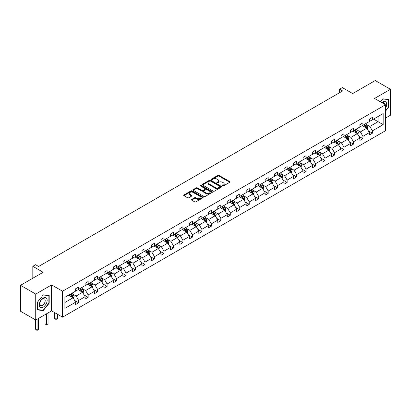 <?xml version="1.0" encoding="UTF-8"?>
<svg xmlns="http://www.w3.org/2000/svg" width="411" height="411" viewBox="0 0 411 411"><rect width="100%" height="100%" fill="white"/><g stroke="black" fill="none" stroke-linecap="round" stroke-linejoin="round"><path stroke-width="0.62" d="M222.582 185.947A0.591 0.339 0 0 0 223.42 185.947L229.754 182.289A0.843 0.488 0 0 0 230.001 181.945A0.843 0.488 0 0 0 229.754 181.6L219.022 175.405A0.843 0.488 0 0 0 217.83 175.405L211.495 179.062A0.591 0.339 0 0 0 212.328 179.545L213.15 179.068A2.697 1.557 0 0 1 216.967 179.068L217.861 179.586A2.697 1.557 0 0 1 218.652 180.686A2.697 1.557 0 0 1 217.861 181.79L217.039 182.263A0.591 0.339 0 0 0 217.876 182.746L218.693 182.273A2.697 1.557 0 0 1 222.51 182.273L223.404 182.787A2.697 1.557 0 0 1 224.195 183.887A2.697 1.557 0 0 1 223.404 184.991L222.582 185.464A0.591 0.339 0 0 0 222.582 185.947L222.582 185.464M385.497 118.096L390.45 115.239L390.45 89.29L375.264 80.525L352.669 93.569L342.342 87.605L339.584 89.202L339.584 92.711M35.736 320.035L51.616 310.865L51.616 284.91L35.736 294.081L35.736 320.035L20.55 311.266L20.55 285.316L43.145 272.272L32.818 266.307L32.818 278.232M35.736 294.081L20.55 285.316M191.66 199.427A0.843 0.488 0 0 0 191.408 199.772A0.843 0.488 0 0 0 191.66 200.116L194.67 201.858A0.843 0.488 0 0 0 195.862 201.858L202.895 197.794A0.843 0.488 0 0 0 203.142 197.45A0.843 0.488 0 0 0 202.895 197.105L192.163 190.91A0.843 0.488 0 0 0 190.971 190.91L183.938 194.973A0.843 0.488 0 0 0 183.691 195.317A0.843 0.488 0 0 0 183.938 195.662L187.575 197.763A0.843 0.488 0 0 0 188.767 197.763L191.778 196.021A0.843 0.488 0 0 0 192.024 195.677A0.843 0.488 0 0 0 191.778 195.333L189.974 194.295A2.255 1.3 0 0 1 189.312 193.37A2.255 1.3 0 0 1 190.704 192.168A2.255 1.3 0 0 1 193.165 192.451L200.229 196.53A2.255 1.3 0 0 1 200.887 197.45A2.255 1.3 0 0 1 199.494 198.652A2.255 1.3 0 0 1 197.039 198.369L195.862 197.691A0.843 0.488 0 0 0 194.67 197.691L191.66 199.427L191.66 200.116M32.818 266.307L35.582 264.715L38.619 266.467L342.62 90.954L339.584 89.202M51.616 284.91L62.549 291.224L385.497 104.774L385.497 130.724L62.549 317.174L62.549 291.224M390.45 89.29L374.565 98.46L385.497 104.774M213.211 191.151A0.843 0.488 0 0 0 214.403 191.151L221.437 187.092A0.843 0.488 0 0 0 221.683 186.748A0.843 0.488 0 0 0 221.437 186.404L210.704 180.208A0.843 0.488 0 0 0 209.512 180.208L202.479 184.267A0.843 0.488 0 0 0 202.233 184.611A0.843 0.488 0 0 0 202.479 184.955L213.211 191.151M200.655 186.075A0.591 0.339 0 0 1 201.256 186.157L201.256 185.453L212.168 191.752A0.843 0.488 0 0 1 212.415 192.096A0.843 0.488 0 0 1 212.168 192.44L205.13 196.504A0.843 0.488 0 0 1 203.938 196.504L193.206 190.308L193.206 189.62A0.843 0.488 0 0 0 192.959 189.964A0.843 0.488 0 0 0 193.206 190.308M193.206 189.62L196.217 187.884A0.843 0.488 0 0 1 197.408 187.884L201.765 190.396A0.843 0.488 0 0 0 202.957 190.396L204.95 189.24A0.843 0.488 0 0 0 205.197 188.896A0.843 0.488 0 0 0 204.95 188.551L200.419 185.936A0.591 0.339 0 0 1 201.256 185.453M64.892 297.307L75.639 291.101L75.639 288.753L78.676 287.001L78.676 289.349L85.113 285.63L85.113 283.282L88.154 281.53L88.154 283.878L94.592 280.163L94.592 277.81L97.628 276.058L97.628 278.406L104.065 274.692L104.065 272.339L107.101 270.587L107.101 272.94L113.539 269.22L113.539 266.873L116.58 265.116L116.58 267.469L123.017 263.749L123.017 261.401L126.054 259.649L126.054 261.997L132.491 258.278L132.491 255.93L135.527 254.178L135.527 256.526L141.965 252.811L141.965 250.458L145.006 248.706L145.006 251.054L151.443 247.34L151.443 244.987L154.479 243.235L154.479 245.583L160.917 241.868L160.917 239.521L163.953 237.764L163.953 240.116L170.395 236.397L170.395 234.049L173.432 232.292L173.432 234.645L179.869 230.925L179.869 228.578L182.905 226.826L182.905 229.174L189.343 225.454L189.343 223.106L192.379 221.354L192.379 223.702L198.821 219.988L198.821 217.635L201.858 215.883L201.858 218.231L208.295 214.516L208.295 212.163L211.331 210.411L211.331 212.764L217.768 209.045L217.768 206.697L220.805 204.94L220.805 207.293L227.247 203.573L227.247 201.226L230.283 199.474L230.283 201.822L236.721 198.102L236.721 195.754L239.757 194.002L239.757 196.35L246.194 192.636L246.194 190.283L249.23 188.531L249.23 190.879L255.673 187.164L255.673 184.811L258.709 183.059L258.709 185.407L265.146 181.693L265.146 179.345L268.183 177.588L268.183 179.941L274.62 176.221L274.62 173.874L277.656 172.117L277.656 174.47L284.099 170.75L284.099 168.402L287.135 166.65L287.135 168.998L293.572 165.279L293.572 162.931L296.608 161.179L296.608 163.527L303.046 159.812L303.046 157.459L306.082 155.707L306.082 158.055L312.524 154.341L312.524 151.993L315.561 150.236L315.561 152.589L321.998 148.869L321.998 146.522L325.034 144.764L325.034 147.117L331.472 143.398L331.472 141.05L334.508 139.298L334.508 141.646L340.95 137.926L340.95 135.579L343.986 133.827L343.986 136.175L350.424 132.46L350.424 130.107L353.46 128.355L353.46 130.703L359.897 126.989L359.897 124.636L362.934 122.884L362.934 125.232L369.376 121.517L369.376 119.169L372.412 117.412L372.412 119.765L383.16 113.554L383.16 124.636L372.412 130.847L372.412 133.195L369.376 134.947L369.376 132.599L362.934 136.313L362.934 138.666L359.897 140.418L359.897 138.07L353.46 141.785L353.46 144.138L350.424 145.89L350.424 143.542L343.986 147.256L343.986 149.604L340.95 151.361L340.95 149.008L334.508 152.728L334.508 155.075L331.472 156.832L331.472 154.479L325.034 158.199L325.034 160.547L321.998 162.299L321.998 159.951L315.561 163.67L315.561 166.018L312.524 167.77L312.524 165.422L306.082 169.137L306.082 171.49L303.046 173.242L303.046 170.894L296.608 174.608L296.608 176.956L293.572 178.713L293.572 176.36L287.135 180.08L287.135 182.427L284.099 184.185L284.099 181.832L277.656 185.551L277.656 187.899L274.62 189.651L274.62 187.303L268.183 191.023L268.183 193.37L265.146 195.122L265.146 192.774L258.709 196.489L258.709 198.842L255.673 200.594L255.673 198.246L249.23 201.96L249.23 204.313L246.194 206.065L246.194 203.717L239.757 207.432L239.757 209.78L236.721 211.537L236.721 209.184L230.283 212.903L230.283 215.251L227.247 217.003L227.247 214.655L220.805 218.375L220.805 220.722L217.768 222.474L217.768 220.126L211.331 223.846L211.331 226.194L208.295 227.946L208.295 225.598L201.858 229.312L201.858 231.665L198.821 233.417L198.821 231.069L192.379 234.784L192.379 237.132L189.343 238.889L189.343 236.536L182.905 240.255L182.905 242.603L179.869 244.36L179.869 242.007L173.432 245.727L173.432 248.074L170.395 249.826L170.395 247.479L163.953 251.198L163.953 253.546L160.917 255.298L160.917 252.95L154.479 256.664L154.479 259.017L151.443 260.769L151.443 258.421L145.006 262.136L145.006 264.489L141.965 266.241L141.965 263.893L135.527 267.607L135.527 269.955L132.491 271.712L132.491 269.359L126.054 273.079L126.054 275.427L123.017 277.178L123.017 274.831L116.58 278.55L116.58 280.898L113.539 282.65L113.539 280.302L107.101 284.016L107.101 286.369L104.065 288.121L104.065 285.773L97.628 289.488L97.628 291.841L94.592 293.593L94.592 291.245L88.154 294.959L88.154 297.307L85.113 299.064L85.113 296.711L78.676 300.431L78.676 302.779L75.639 304.536L75.639 302.183L64.892 308.389L64.892 297.307M78.069 289.698L82.565 292.293L76.127 296.012L72.608 293.983M76.127 296.012L78.676 300.431M82.565 292.293L85.113 296.711M75.639 290.541L76.127 290.824L78.676 289.349M87.543 284.227L92.038 286.827L85.601 290.541L82.087 288.512M85.601 290.541L88.154 294.959M92.038 286.827L94.592 291.245M85.113 285.07L85.601 285.352L88.154 283.878M97.022 278.761L101.517 281.355L95.075 285.07L91.561 283.04M95.075 285.07L97.628 289.488M101.517 281.355L104.065 285.773M94.592 279.598L95.075 279.881L97.628 278.406M106.495 273.289L110.991 275.884L104.553 279.598L101.034 277.569M104.553 279.598L107.101 284.016M110.991 275.884L113.539 280.302M104.065 274.132L104.553 274.409L107.101 272.94M115.969 267.818L120.464 270.412L114.027 274.132L110.513 272.103M114.027 274.132L116.58 278.55M120.464 270.412L123.017 274.831M113.539 268.66L114.027 268.938L116.58 267.469M125.447 262.346L129.943 264.941L123.5 268.66L119.986 266.631M123.5 268.66L126.054 273.079M129.943 264.941L132.491 269.359M123.017 263.189L123.5 263.472L126.054 261.997M134.921 256.875L139.416 259.469L132.979 263.189L129.46 261.16M132.979 263.189L135.527 267.607M139.416 259.469L141.965 263.893M132.491 257.718L132.979 258L135.527 256.526M144.395 251.409L148.89 254.003L142.453 257.718L138.939 255.688M142.453 257.718L145.006 262.136M148.89 254.003L151.443 258.421M141.965 252.246L142.453 252.529L145.006 251.054M153.873 245.937L158.369 248.532L151.926 252.246L148.412 250.217M151.926 252.246L154.479 256.664M158.369 248.532L160.917 252.95M151.443 246.78L151.926 247.057L154.479 245.583M163.347 240.466L167.842 243.06L161.405 246.78L157.886 244.745M161.405 246.78L163.953 251.198M167.842 243.06L170.395 247.479M160.917 241.308L161.405 241.586L163.953 240.116M172.82 234.994L177.316 237.589L170.878 241.308L167.364 239.279M170.878 241.308L173.432 245.727M177.316 237.589L179.869 242.007M170.395 235.837L170.878 236.114L173.432 234.645M182.299 229.523L186.794 232.117L180.352 235.837L176.838 233.808M180.352 235.837L182.905 240.255M186.794 232.117L189.343 236.536M179.869 230.365L180.352 230.648L182.905 229.174M191.773 224.052L196.268 226.651L189.831 230.365L186.311 228.336M189.831 230.365L192.379 234.784M196.268 226.651L198.821 231.069M189.343 224.894L189.831 225.177L192.379 223.702M201.246 218.585L205.741 221.18L199.304 224.894L195.79 222.865M199.304 224.894L201.858 229.312M205.741 221.18L208.295 225.598M198.821 219.423L199.304 219.705L201.858 218.231M210.725 213.114L215.22 215.708L208.778 219.423L205.264 217.393M208.778 219.423L211.331 223.846M215.22 215.708L217.768 220.126M208.295 213.956L208.778 214.234L211.331 212.764M220.198 207.642L224.694 210.237L218.256 213.956L214.737 211.927M218.256 213.956L220.805 218.375M224.694 210.237L227.247 214.655M217.768 208.485L218.256 208.762L220.805 207.293M229.672 202.171L234.167 204.765L227.73 208.485L224.216 206.456M227.73 208.485L230.283 212.903M234.167 204.765L236.721 209.184M227.247 203.013L227.73 203.296L230.283 201.822M239.151 196.699L243.646 199.294L237.204 203.013L233.689 200.984M237.204 203.013L239.757 207.432M243.646 199.294L246.194 203.717M236.721 197.542L237.204 197.825L239.757 196.35M248.624 191.233L253.119 193.828L246.682 197.542L243.163 195.513M246.682 197.542L249.23 201.96M253.119 193.828L255.673 198.246M246.194 192.071L246.682 192.353L249.23 190.879M258.098 185.762L262.593 188.356L256.156 192.071L252.642 190.041M256.156 192.071L258.709 196.489M262.593 188.356L265.146 192.774M255.673 186.604L256.156 186.882L258.709 185.407M267.576 180.29L272.072 182.885L265.629 186.604L262.115 184.57M265.629 186.604L268.183 191.023M272.072 182.885L274.62 187.303M265.146 181.133L265.629 181.41L268.183 179.941M277.05 174.819L281.545 177.413L275.108 181.133L271.589 179.104M275.108 181.133L277.656 185.551M281.545 177.413L284.099 181.832M274.62 175.661L275.108 175.944L277.656 174.47M286.524 169.347L291.019 171.942L284.582 175.661L281.067 173.632M284.582 175.661L287.135 180.08M291.019 171.942L293.572 176.36M284.099 170.19L284.582 170.473L287.135 168.998M296.002 163.876L300.498 166.476L294.055 170.19L290.541 168.161M294.055 170.19L296.608 174.608M300.498 166.476L303.046 170.894M293.572 164.719L294.055 165.001L296.608 163.527M305.476 158.41L309.971 161.004L303.534 164.719L300.015 162.689M303.534 164.719L306.082 169.137M309.971 161.004L312.524 165.422M303.046 159.247L303.534 159.53L306.082 158.055M314.949 152.938L319.445 155.533L313.007 159.247L309.493 157.218M313.007 159.247L315.561 163.67M319.445 155.533L321.998 159.951M312.524 153.781L313.007 154.058L315.561 152.589M324.428 147.467L328.923 150.061L322.481 153.781L318.967 151.751M322.481 153.781L325.034 158.199M328.923 150.061L331.472 154.479M321.998 148.309L322.481 148.587L325.034 147.117M333.902 141.995L338.397 144.59L331.96 148.309L328.44 146.28M331.96 148.309L334.508 152.728M338.397 144.59L340.95 149.008M331.472 142.838L331.96 143.12L334.508 141.646M343.375 136.524L347.87 139.118L341.433 142.838L337.919 140.809M341.433 142.838L343.986 147.256M347.87 139.118L350.424 143.542M340.95 137.366L341.433 137.649L343.986 136.175M352.854 131.058L357.349 133.652L350.907 137.366L347.393 135.337M350.907 137.366L353.46 141.785M357.349 133.652L359.897 138.07M350.424 131.895L350.907 132.178L353.46 130.703M362.327 125.586L366.823 128.181L360.385 131.895L356.866 129.866M360.385 131.895L362.934 136.313M366.823 128.181L369.376 132.599M359.897 126.429L360.385 126.706L362.934 125.232M373.563 119.098L378.058 121.692L369.859 126.429L366.345 124.394M369.859 126.429L372.412 130.847M383.16 124.636L378.058 121.692L378.058 116.503L383.16 113.554M51.616 310.865L62.549 317.174M369.376 120.957L369.859 121.235L372.412 119.765M64.892 302.501L73.091 297.764L68.596 295.17M73.091 297.764L75.639 302.183M368.369 130.862L372.412 133.195M358.895 136.334L362.934 138.666M349.422 141.805L353.46 144.138M339.943 147.272L343.986 149.604M330.47 152.743L334.508 155.075M320.996 158.214L325.034 160.547M311.517 163.686L315.561 166.018M302.044 169.157L306.082 171.49M292.57 174.629L296.608 176.956M283.092 180.095L287.135 182.427M273.618 185.567L277.656 187.899M264.145 191.038L268.183 193.37M254.666 196.509L258.709 198.842M245.192 201.981L249.23 204.313M235.719 207.447L239.757 209.78M226.24 212.919L230.283 215.251M216.767 218.39L220.805 220.722M207.293 223.861L211.331 226.194M197.814 229.333L201.858 231.665M188.341 234.804L192.379 237.132M178.867 240.271L182.905 242.603M169.389 245.742L173.432 248.074M159.915 251.213L163.953 253.546M150.441 256.685L154.479 259.017M140.963 262.156L145.006 264.489M131.489 267.623L135.527 269.955M122.016 273.094L126.054 275.427M112.537 278.566L116.58 280.898M103.063 284.037L107.101 286.369M93.59 289.508L97.628 291.841M84.111 294.98L88.154 297.307M74.638 300.446L78.676 302.779M385.497 111.176L388.719 107.173L388.719 99.359L382.857 98.835L380.437 101.846M49.186 303.2L49.186 295.381L43.325 294.862L37.468 302.152L37.468 309.966L43.325 310.49L49.186 303.2L48.883 303.025M222.819 186.029L223.404 185.69A2.697 1.557 0 0 0 224.195 184.59L224.195 183.887M218.652 180.686L218.652 181.39A2.697 1.557 0 0 1 217.861 182.489L217.275 182.828M229.744 182.294L219.022 176.103A0.843 0.488 0 0 0 217.83 176.103L211.732 179.628M221.426 187.097L210.704 180.907A0.843 0.488 0 0 0 209.512 180.907L202.489 184.96M219.947 186.984A0.591 0.339 0 0 0 219.947 186.507L210.524 181.066A0.591 0.339 0 0 0 209.692 181.066L208.829 181.564A2.697 1.557 0 0 0 208.038 182.669A2.697 1.557 0 0 0 208.829 183.768L215.266 187.488A2.697 1.557 0 0 0 219.084 187.488L219.947 186.984L219.947 187.688A0.591 0.339 0 0 0 220.121 187.447L220.121 186.748M208.038 182.669L208.038 183.368A2.697 1.557 0 0 0 208.829 184.472L208.829 183.768M219.947 187.688L219.084 188.187A2.697 1.557 0 0 1 215.266 188.187L208.829 184.472M193.216 190.314L196.217 188.582L196.217 187.884M205.197 188.896L205.197 189.599A0.843 0.488 0 0 1 204.95 189.944L202.957 191.094A0.843 0.488 0 0 1 201.765 191.094L197.408 188.582A0.843 0.488 0 0 0 196.217 188.582M201.256 186.157L212.153 192.451M206.281 193A2.255 1.3 0 0 0 208.737 193.283A2.255 1.3 0 0 0 210.129 192.081A2.255 1.3 0 0 0 209.466 191.161L206.98 189.723A0.843 0.488 0 0 0 205.788 189.723L203.789 190.879A0.843 0.488 0 0 0 203.543 191.223A0.843 0.488 0 0 0 203.789 191.567L206.281 193L206.281 193.704A2.255 1.3 0 0 0 208.737 193.987A2.255 1.3 0 0 0 210.129 192.785L210.129 192.081M203.543 191.223L203.543 191.922A0.843 0.488 0 0 0 203.789 192.266L203.789 191.567M206.281 193.704L203.789 192.266M200.887 197.45L200.887 198.153A2.255 1.3 0 0 1 199.494 199.356A2.255 1.3 0 0 1 197.039 199.073L195.862 198.395A0.843 0.488 0 0 0 194.67 198.395L191.67 200.126M189.312 193.37L189.312 194.074A2.255 1.3 0 0 0 189.974 194.994L189.974 194.295M191.767 196.026L189.974 194.994M202.885 197.804L192.163 191.613A0.843 0.488 0 0 0 190.971 191.613L183.948 195.667L183.938 194.973M388.416 106.999L388.719 107.173M42.708 310.13L43.325 310.49M367.285 128.977L367.845 127.364A2.276 1.315 -120 0 0 367.115 125.427L365.754 123.608M363.309 126.151L362.718 125.36M366.489 127.985L366.612 127.461A2.276 1.315 -120 0 0 365.965 126.095L364.598 124.276M364.028 124.605L365.528 126.609A1.161 0.668 60 0 1 365.739 126.958L366.612 127.461M363.869 124.692L365.235 126.516A2.276 1.315 60 0 1 365.8 127.59M357.811 134.448L358.366 132.835A2.276 1.315 -120 0 0 357.642 130.898L356.275 129.08M353.83 131.623L353.239 130.832M357.01 133.457L357.138 132.933A2.276 1.315 -120 0 0 356.486 131.566L355.125 129.742M354.554 130.071L356.054 132.075A1.161 0.668 60 0 1 356.265 132.429L357.138 132.933M354.395 130.164L355.756 131.988A2.276 1.315 60 0 1 356.327 133.061M348.333 139.92L348.893 138.307A2.276 1.315 -120 0 0 348.163 136.37L346.802 134.546M344.356 137.089L343.766 136.303M347.536 138.928L347.665 138.404A2.276 1.315 -120 0 0 347.012 137.038L345.646 135.214M345.076 135.543L346.581 137.546A1.161 0.668 60 0 1 346.792 137.901L347.665 138.404M344.921 135.635L346.283 137.454A2.276 1.315 60 0 1 346.848 138.533M385.497 108.237A5.584 3.221 120 0 0 386.155 106.886A5.584 3.221 120 0 0 385.908 102.031A5.584 3.221 120 0 0 381.84 102.658M384.706 104.317A3.822 2.209 120 0 0 383.931 102.853A3.822 2.209 120 0 0 382.271 102.909M380.447 101.856L382.739 99.005L388.416 99.513L388.416 107.086L385.497 110.713M388.041 99.298L388.416 99.513M46.623 302.912A5.584 3.221 120 0 0 45.179 297.518A5.584 3.221 120 0 0 39.785 302.301A5.584 3.221 120 0 0 41.234 307.69A5.584 3.221 120 0 0 46.623 302.912M44.83 302.398A3.822 2.209 120 0 0 44.398 298.879A3.822 2.209 120 0 0 40.144 301.982A3.822 2.209 120 0 0 40.576 305.501A3.822 2.209 120 0 0 44.83 302.398M37.524 309.668L37.524 302.095L43.206 295.031L48.883 295.54L48.883 303.113L43.206 310.177L37.468 309.632M48.508 295.324L48.883 295.54M338.859 145.391L339.419 143.778A2.276 1.315 -120 0 0 338.69 141.841L337.328 140.017M334.883 142.56L334.292 141.774M338.063 144.4L338.186 143.876A2.276 1.315 -120 0 0 337.539 142.504L336.172 140.685M335.602 141.014L337.102 143.018A1.161 0.668 60 0 1 337.313 143.372L338.186 143.876M335.443 141.107L336.809 142.925A2.276 1.315 60 0 1 337.374 143.999M329.381 150.863L329.941 149.25A2.276 1.315 -120 0 0 329.216 147.308L327.85 145.489M325.404 148.032L324.813 147.241M328.584 149.866L328.713 149.347A2.276 1.315 -120 0 0 328.06 147.975L326.699 146.157M326.128 146.486L327.629 148.489A1.161 0.668 60 0 1 327.839 148.839L328.713 149.347M325.969 146.578L327.331 148.397A2.276 1.315 60 0 1 327.901 149.47M319.907 156.334L320.467 154.721A2.276 1.315 -120 0 0 319.737 152.779L318.376 150.96M315.931 153.503L315.34 152.712M319.111 155.337L319.239 154.813A2.276 1.315 -120 0 0 318.587 153.447L317.22 151.628M316.65 151.957L318.155 153.961A1.161 0.668 60 0 1 318.366 154.31L319.239 154.813M316.496 152.049L317.857 153.868A2.276 1.315 60 0 1 318.422 154.942M310.433 161.8L310.993 160.187A2.276 1.315 -120 0 0 310.264 158.25L308.902 156.432M306.457 158.975L305.866 158.184M309.637 160.809L309.76 160.285A2.276 1.315 -120 0 0 309.113 158.918L307.747 157.094M307.176 157.428L308.676 159.427A1.161 0.668 60 0 1 308.887 159.781L309.76 160.285M307.017 157.516L308.384 159.34A2.276 1.315 60 0 1 308.949 160.413M300.955 167.272L301.515 165.659A2.276 1.315 -120 0 0 300.79 163.722L299.424 161.903M296.978 164.441L296.388 163.655M300.158 166.28L300.287 165.756A2.276 1.315 -120 0 0 299.634 164.39L298.273 162.566M297.703 162.895L299.203 164.898A1.161 0.668 60 0 1 299.413 165.253L300.287 165.756M297.543 162.987L298.905 164.806A2.276 1.315 60 0 1 299.475 165.885M291.481 172.743L292.041 171.13A2.276 1.315 -120 0 0 291.312 169.193L289.95 167.369M287.505 169.913L286.914 169.127M290.685 171.752L290.813 171.228A2.276 1.315 -120 0 0 290.161 169.856L288.794 168.037M288.224 168.366L289.729 170.37A1.161 0.668 60 0 1 289.94 170.724L290.813 171.228M288.07 168.459L289.431 170.277A2.276 1.315 60 0 1 289.996 171.356M282.008 178.215L282.568 176.602A2.276 1.315 -120 0 0 281.838 174.665L280.477 172.841M278.031 175.384L277.44 174.593M281.211 177.218L281.335 176.699A2.276 1.315 -120 0 0 280.687 175.327L279.321 173.509M278.75 173.838L280.251 175.841A1.161 0.668 60 0 1 280.461 176.191L281.335 176.699M278.591 173.93L279.958 175.749A2.276 1.315 60 0 1 280.523 176.822M272.529 183.686L273.089 182.073A2.276 1.315 -120 0 0 272.365 180.131L270.998 178.312M268.553 180.855L267.962 180.064M271.733 182.69L271.861 182.171A2.276 1.315 -120 0 0 271.209 180.799L269.847 178.98M269.277 179.309L270.777 181.313A1.161 0.668 60 0 1 270.988 181.662L271.861 182.171M269.118 179.401L270.479 181.22A2.276 1.315 60 0 1 271.049 182.294M263.055 189.152L263.615 187.539A2.276 1.315 -120 0 0 262.886 185.602L261.524 183.784M259.079 186.327L258.488 185.536M262.259 188.161L262.388 187.637A2.276 1.315 -120 0 0 261.735 186.27L260.369 184.452M259.798 184.78L261.304 186.784A1.161 0.668 60 0 1 261.514 187.133L262.388 187.637M259.644 184.868L261.006 186.692A2.276 1.315 60 0 1 261.571 187.765M253.582 194.624L254.142 193.011A2.276 1.315 -120 0 0 253.412 191.074L252.051 189.255M249.605 191.798L249.015 191.007M252.786 193.632L252.909 193.108A2.276 1.315 -120 0 0 252.262 191.742L250.895 189.918M250.325 190.247L251.825 192.25A1.161 0.668 60 0 1 252.035 192.605L252.909 193.108M250.165 190.339L251.532 192.163A2.276 1.315 60 0 1 252.097 193.237M244.103 200.095L244.663 198.482A2.276 1.315 -120 0 0 243.939 196.545L242.572 194.722M240.127 197.265L239.536 196.479M243.307 199.104L243.435 198.58A2.276 1.315 -120 0 0 242.783 197.208L241.421 195.389M240.851 195.718L242.351 197.722A1.161 0.668 60 0 1 242.562 198.076L243.435 198.58M240.692 195.811L242.053 197.629A2.276 1.315 60 0 1 242.624 198.708M234.63 205.567L235.19 203.954A2.276 1.315 -120 0 0 234.46 202.017L233.099 200.193M230.653 202.736L230.062 201.95M233.833 204.575L233.962 204.051A2.276 1.315 -120 0 0 233.309 202.68L231.943 200.861M231.372 201.19L232.878 203.193A1.161 0.668 60 0 1 233.088 203.548L233.962 204.051M231.218 201.282L232.58 203.101A2.276 1.315 60 0 1 233.145 204.175M225.156 211.038L225.716 209.425A2.276 1.315 -120 0 0 224.987 207.483L223.625 205.664M221.18 208.207L220.589 207.416M224.36 210.042L224.483 209.523A2.276 1.315 -120 0 0 223.836 208.151L222.469 206.332M221.899 206.661L223.399 208.665A1.161 0.668 60 0 1 223.61 209.014L224.483 209.523M221.74 206.754L223.106 208.572A2.276 1.315 60 0 1 223.671 209.646M215.677 216.51L216.237 214.896A2.276 1.315 -120 0 0 215.513 212.955L214.146 211.136M211.701 213.679L211.11 212.888M214.881 215.513L215.01 214.989A2.276 1.315 -120 0 0 214.357 213.622L212.996 211.804M212.425 212.133L213.925 214.136A1.161 0.668 60 0 1 214.136 214.485L215.01 214.989M212.266 212.225L213.628 214.044A2.276 1.315 60 0 1 214.198 215.117M206.204 221.976L206.764 220.363A2.276 1.315 -120 0 0 206.034 218.426L204.673 216.607M202.227 219.15L201.637 218.359M205.408 220.984L205.536 220.46A2.276 1.315 -120 0 0 204.884 219.094L203.517 217.27M202.947 217.604L204.452 219.602A1.161 0.668 60 0 1 204.663 219.957L205.536 220.46M202.793 217.691L204.154 219.515A2.276 1.315 60 0 1 204.719 220.589M196.73 227.447L197.29 225.834A2.276 1.315 -120 0 0 196.561 223.897L195.199 222.079M192.754 224.617L192.163 223.831M195.934 226.456L196.057 225.932A2.276 1.315 -120 0 0 195.41 224.565L194.043 222.741M193.473 223.07L194.973 225.074A1.161 0.668 60 0 1 195.184 225.428L196.057 225.932M193.314 223.163L194.68 224.981A2.276 1.315 60 0 1 195.246 226.06M187.252 232.919L187.812 231.306A2.276 1.315 -120 0 0 187.087 229.369L185.721 227.545M183.275 230.088L182.684 229.302M186.455 231.927L186.584 231.403A2.276 1.315 -120 0 0 185.931 230.032L184.57 228.213M184 228.542L185.5 230.545A1.161 0.668 60 0 1 185.71 230.9L186.584 231.403M183.84 228.634L185.202 230.453A2.276 1.315 60 0 1 185.772 231.532M177.778 238.39L178.338 236.777A2.276 1.315 -120 0 0 177.609 234.84L176.247 233.016M173.802 235.56L173.211 234.768M176.982 237.394L177.11 236.875A2.276 1.315 -120 0 0 176.458 235.503L175.091 233.684M174.521 234.013L176.026 236.017A1.161 0.668 60 0 1 176.237 236.366L177.11 236.875M174.367 234.106L175.728 235.924A2.276 1.315 60 0 1 176.293 236.998M168.305 243.862L168.864 242.249A2.276 1.315 -120 0 0 168.135 240.307L166.774 238.488M164.328 241.031L163.737 240.24M167.508 242.865L167.631 242.346A2.276 1.315 -120 0 0 166.979 240.974L165.618 239.156M165.047 239.485L166.547 241.488A1.161 0.668 60 0 1 166.758 241.838L167.631 242.346M164.888 239.577L166.255 241.396A2.276 1.315 60 0 1 166.82 242.469M158.826 249.328L159.386 247.715A2.276 1.315 -120 0 0 158.661 245.778L157.295 243.959M154.849 246.502L154.259 245.711M158.03 248.336L158.158 247.812A2.276 1.315 -120 0 0 157.505 246.446L156.144 244.627M155.574 244.956L157.074 246.96A1.161 0.668 60 0 1 157.285 247.309L158.158 247.812M155.415 245.043L156.776 246.867A2.276 1.315 60 0 1 157.346 247.941M149.352 254.799L149.912 253.186A2.276 1.315 -120 0 0 149.183 251.249L147.821 249.431M145.376 251.974L144.785 251.183M148.556 253.808L148.684 253.284A2.276 1.315 -120 0 0 148.032 251.917L146.665 250.094M146.095 250.422L147.6 252.426A1.161 0.668 60 0 1 147.811 252.78L148.684 253.284M145.941 250.515L147.302 252.339A2.276 1.315 60 0 1 147.868 253.412M139.879 260.271L140.439 258.658A2.276 1.315 -120 0 0 139.709 256.721L138.348 254.897M135.902 257.44L135.311 256.654M139.082 259.279L139.206 258.755A2.276 1.315 -120 0 0 138.553 257.384L137.192 255.565M136.622 255.894L138.122 257.897A1.161 0.668 60 0 1 138.332 258.252L139.206 258.755M136.462 255.986L137.829 257.805A2.276 1.315 60 0 1 138.394 258.884M130.4 265.742L130.96 264.129A2.276 1.315 -120 0 0 130.236 262.192L128.869 260.369M126.424 262.912L125.833 262.126M129.604 264.751L129.732 264.227A2.276 1.315 -120 0 0 129.08 262.855L127.718 261.036M127.148 261.365L128.648 263.369A1.161 0.668 60 0 1 128.859 263.723L129.732 264.227M126.989 261.458L128.35 263.276A2.276 1.315 60 0 1 128.92 264.35M120.926 271.214L121.486 269.601A2.276 1.315 -120 0 0 120.757 267.659L119.396 265.84M116.95 268.383L116.359 267.592M120.13 270.217L120.259 269.698A2.276 1.315 -120 0 0 119.606 268.326L118.24 266.508M117.669 266.837L119.175 268.84A1.161 0.668 60 0 1 119.385 269.19L120.259 269.698M117.515 266.929L118.877 268.748A2.276 1.315 60 0 1 119.442 269.822M111.453 276.685L112.013 275.072A2.276 1.315 -120 0 0 111.283 273.13L109.922 271.311M107.477 273.854L106.886 273.063M110.657 275.689L110.78 275.165A2.276 1.315 -120 0 0 110.127 273.798L108.766 271.979M108.196 272.308L109.696 274.312A1.161 0.668 60 0 1 109.907 274.661L110.78 275.165M108.036 272.401L109.403 274.219A2.276 1.315 60 0 1 109.968 275.293M101.974 282.152L102.534 280.538A2.276 1.315 -120 0 0 101.81 278.601L100.443 276.783M97.998 279.326L97.407 278.535M101.178 281.16L101.306 280.636A2.276 1.315 -120 0 0 100.654 279.269L99.292 277.446M98.722 277.779L100.222 279.778A1.161 0.668 60 0 1 100.433 280.132L101.306 280.636M98.563 277.867L99.924 279.691A2.276 1.315 60 0 1 100.495 280.764M92.501 287.623L93.061 286.01A2.276 1.315 -120 0 0 92.331 284.073L90.97 282.254M88.524 284.792L87.933 284.006M91.704 286.631L91.833 286.107A2.276 1.315 -120 0 0 91.18 284.741L89.814 282.917M89.244 283.246L90.749 285.249A1.161 0.668 60 0 1 90.959 285.604L91.833 286.107M89.089 283.338L90.451 285.157A2.276 1.315 60 0 1 91.016 286.236M56.009 313.398L56.009 319.152L57.53 318.273L57.53 314.276M57.53 318.273L56.009 319.537L54.493 318.273L54.493 312.519M54.493 318.273L56.009 319.152L56.009 319.537M83.027 293.094L83.587 291.481A2.276 1.315 -120 0 0 82.858 289.544L81.496 287.721M79.051 290.264L78.46 289.478M82.231 292.103L82.354 291.579A2.276 1.315 -120 0 0 81.702 290.207L80.34 288.388M79.77 288.717L81.27 290.721A1.161 0.668 60 0 1 81.481 291.075L82.354 291.579M79.611 288.81L80.977 290.628A2.276 1.315 60 0 1 81.542 291.707M46.535 313.798L46.535 324.618L48.051 323.745L48.051 312.92M48.051 323.745L46.535 325.009L45.015 323.745L45.015 314.677M45.015 323.745L46.535 324.618L46.535 325.009M73.548 298.566L74.108 296.953A2.276 1.315 -120 0 0 73.384 295.016L72.017 293.192M69.572 295.735L68.981 294.944M72.752 297.569L72.881 297.05A2.276 1.315 -120 0 0 72.228 295.679L70.867 293.86M70.296 294.189L71.797 296.192A1.161 0.668 60 0 1 72.007 296.542L72.881 297.05M70.137 294.281L71.499 296.1A2.276 1.315 60 0 1 72.069 297.174M37.057 319.27L37.057 330.09L38.577 329.216L38.577 318.391M38.577 329.216L37.057 330.475L35.541 329.216L35.541 319.922M35.541 329.216L37.057 330.09L37.057 330.475M223.404 185.69L223.404 184.991M217.039 182.746L217.039 182.263M217.861 182.489L217.861 181.79M211.495 179.545L211.495 179.062M217.83 176.103L217.83 175.405M219.022 176.103L219.022 175.405M229.754 182.289L229.754 181.6M202.479 184.955L202.479 184.267M209.512 180.907L209.512 180.208M210.704 180.907L210.704 180.208M221.437 187.092L221.437 186.404M215.266 188.187L215.266 187.488M219.084 188.187L219.084 187.488M197.408 188.582L197.408 187.884M201.765 191.094L201.765 190.396M202.957 191.094L202.957 190.396M204.95 189.944L204.95 189.24M212.168 192.44L212.168 191.752M194.67 198.395L194.67 197.691M195.862 198.395L195.862 197.691M197.039 199.073L197.039 198.369M191.778 196.021L191.778 195.333M190.971 191.613L190.971 190.91M192.163 191.613L192.163 190.91M202.895 197.794L202.895 197.105M366.658 128.083L367.83 127.41M365.965 126.095L367.115 125.427M364.588 126.891L365.235 126.516M357.185 133.554L358.351 132.881M356.486 131.566L357.642 130.898M355.109 132.357L355.756 131.988M347.706 139.026L348.877 138.353M347.012 137.038L348.163 136.37M345.636 137.829L346.283 137.454M338.232 144.497L339.404 143.819M337.539 142.504L338.69 141.841M336.162 143.3L336.809 142.925M328.759 149.969L329.925 149.291M328.06 147.975L329.216 147.308M326.683 148.772L327.331 148.397M319.28 155.44L320.452 154.762M318.587 153.447L319.737 152.779M317.21 154.243L317.857 153.868M309.807 160.906L310.978 160.233M309.113 158.918L310.264 158.25M307.736 159.709L308.384 159.34M300.333 166.378L301.499 165.705M299.634 164.39L300.79 163.722M298.258 165.181L298.905 164.806M290.854 171.849L292.026 171.176M290.161 169.856L291.312 169.193M288.784 170.652L289.431 170.277M281.381 177.321L282.552 176.643M280.687 175.327L281.838 174.665M279.31 176.124L279.958 175.749M271.907 182.792L273.074 182.114M271.209 180.799L272.365 180.131M269.832 181.595L270.479 181.22M262.429 188.259L263.6 187.586M261.735 186.27L262.886 185.602M260.358 187.067L261.006 186.692M252.955 193.73L254.126 193.057M252.262 191.742L253.412 191.074M250.885 192.533L251.532 192.163M243.482 199.201L244.648 198.528M242.783 197.208L243.939 196.545M241.406 198.004L242.053 197.629M234.003 204.673L235.174 203.995M233.309 202.68L234.46 202.017M231.932 203.476L232.58 203.101M224.529 210.144L225.701 209.466M223.836 208.151L224.987 207.483M222.459 208.947L223.106 208.572M215.056 215.611L216.222 214.938M214.357 213.622L215.513 212.955M212.98 214.419L213.628 214.044M205.577 221.082L206.748 220.409M204.884 219.094L206.034 218.426M203.507 219.885L204.154 219.515M196.104 226.553L197.275 225.88M195.41 224.565L196.561 223.897M194.033 225.356L194.68 224.981M186.63 232.025L187.796 231.352M185.931 230.032L187.087 229.369M184.554 230.828L185.202 230.453M177.151 237.496L178.323 236.818M176.458 235.503L177.609 234.84M175.081 236.299L175.728 235.924M167.678 242.968L168.849 242.29M166.979 240.974L168.135 240.307M165.607 241.771L166.255 241.396M158.204 248.434L159.37 247.761M157.505 246.446L158.661 245.778M156.129 247.237L156.776 246.867M148.725 253.906L149.897 253.233M148.032 251.917L149.183 251.249M146.655 252.708L147.302 252.339M139.252 259.377L140.423 258.704M138.553 257.384L139.709 256.721M137.182 258.18L137.829 257.805M129.778 264.848L130.945 264.17M129.08 262.855L130.236 262.192M127.703 263.651L128.35 263.276M120.3 270.32L121.471 269.642M119.606 268.326L120.757 267.659M118.229 269.123L118.877 268.748M110.826 275.786L111.998 275.113M110.127 273.798L111.283 273.13M108.756 274.594L109.403 274.219M101.353 281.258L102.519 280.585M100.654 279.269L101.81 278.601M99.277 280.061L99.924 279.691M91.874 286.729L93.045 286.056M91.18 284.741L92.331 284.073M89.804 285.532L90.451 285.157M82.4 292.2L83.572 291.527M81.702 290.207L82.858 289.544M80.33 291.003L80.977 290.628M72.927 297.672L74.093 296.994M72.228 295.679L73.384 295.016M70.851 296.475L71.499 296.1"/></g></svg>
